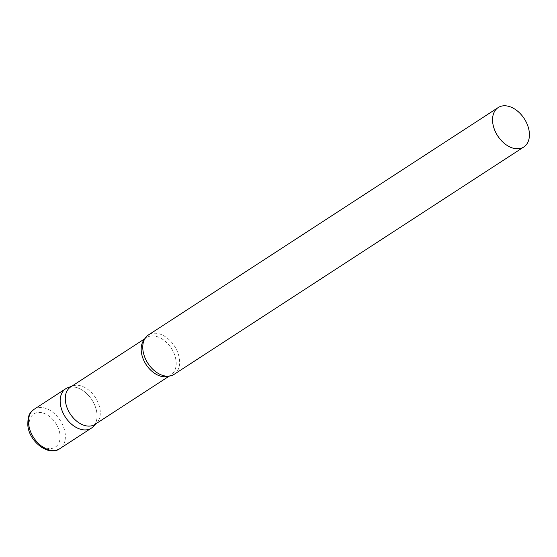 <?xml version="1.0" encoding="UTF-8"?>
<svg xmlns="http://www.w3.org/2000/svg" width="557" height="557" viewBox="0 0 557 557"><rect width="100%" height="100%" fill="white"/><g stroke="black" fill="none" stroke-linecap="round" stroke-linejoin="round"><path stroke-width="0.42" stroke-dasharray="2.79 2.09" d="M70.6 386.99A23.512 15.826 -123 0 1 96.869 413.05A23.512 15.826 -123 0 1 94.934 424.413M94.955 424.399A22.315 15.025 57 0 0 96.814 422.847A22.315 15.025 57 0 0 97.865 402.07A22.315 15.025 57 0 0 80.375 385.743A22.315 15.025 57 0 0 72.8 385.91A22.315 15.025 57 0 0 70.621 386.983M93.374 426.481A23.512 15.826 57 0 0 94.481 404.598A23.512 15.826 57 0 0 76.058 387.407A23.512 15.826 57 0 0 68.079 387.575M174.007 374.422A23.512 15.826 57 0 0 177.78 352.616A23.512 15.826 57 0 0 158.654 333.699A23.512 15.826 57 0 0 148.378 335.001M34.116 409.291A23.512 15.826 -123 0 1 52.95 412.382A23.512 15.826 -123 0 1 65.204 433.638A23.512 15.826 -123 0 1 59.745 448.712M29.249 426.627A19.746 13.291 -123 0 1 42.464 412.869A19.746 13.291 -123 0 1 59.947 434.411A19.746 13.291 -123 0 1 46.732 448.169A19.746 13.291 -123 0 1 29.249 426.627M168.465 376.198A22.315 15.025 57 0 0 170.846 375.056A22.315 15.025 57 0 0 174.425 354.356A22.315 15.025 57 0 0 156.266 336.407A22.315 15.025 57 0 0 146.512 337.639A22.315 15.025 57 0 0 144.507 339.352M96.814 422.847L95.971 423.738M169.189 376.135L170.846 375.056C169.92 376.093 167.587 376.323 163.849 375.745M144.862 338.712L146.512 337.639C145.189 338.064 144.033 340.104 143.045 343.753M72.8 385.91L71.637 386.321"/><path stroke-width="0.84" d="M94.934 424.413A23.512 15.826 -123 0 1 91.411 428.124A23.512 15.826 -123 0 1 72.584 425.04A23.512 15.826 -123 0 1 60.33 403.776A23.512 15.826 -123 0 1 65.782 388.702A23.512 15.826 -123 0 1 70.6 386.99M144.862 338.712L70.621 386.983A22.315 15.025 57 0 0 67.042 407.682A22.315 15.025 57 0 0 85.2 425.639A22.315 15.025 57 0 0 94.955 424.399L169.189 376.135M71.637 386.321L68.079 387.575A23.512 15.826 57 0 0 61.416 408.782A23.512 15.826 57 0 0 81.141 429.426A23.512 15.826 57 0 0 93.374 426.481L95.971 423.738M498.174 107.578L148.378 335.001A23.512 15.826 57 0 0 143.045 343.753A23.512 15.826 57 0 0 163.737 375.717A23.512 15.826 57 0 0 163.849 375.745A23.512 15.826 57 0 0 174.007 374.422L523.803 146.992A23.512 15.826 57 0 0 527.57 125.186A23.512 15.826 57 0 0 508.444 106.276A23.512 15.826 57 0 0 498.174 107.578A23.512 15.826 57 0 0 494.4 129.384A23.512 15.826 57 0 0 513.526 148.294A23.512 15.826 57 0 0 523.803 146.992M28.658 424.364A23.512 15.826 -123 0 1 34.116 409.291C30.955 412.25 27.592 413.099 27.85 425.562C29.215 441.945 48.96 456.761 59.745 448.712A23.512 15.826 -123 0 1 40.912 445.628A23.512 15.826 -123 0 1 28.658 424.364M144.507 339.352A22.315 15.025 57 0 0 143.664 360.107A22.315 15.025 57 0 0 161.091 376.295A22.315 15.025 57 0 0 168.465 376.198M65.782 388.702L34.116 409.291M91.411 428.124L59.745 448.712"/></g></svg>

